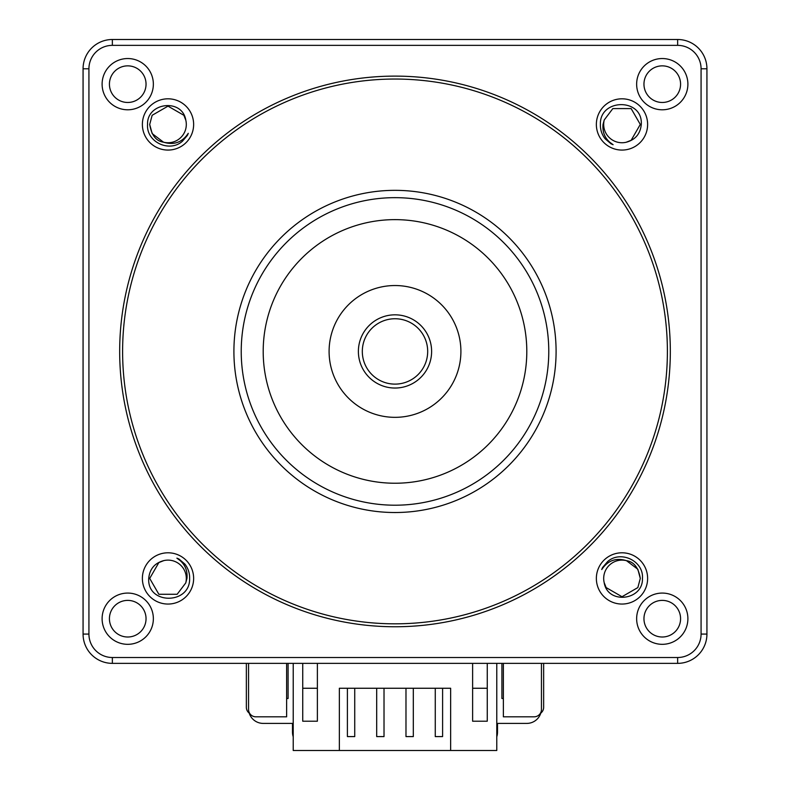 <?xml version="1.0" encoding="UTF-8"?>
<svg xmlns="http://www.w3.org/2000/svg" width="790" height="790" viewBox="0 0 790 790"><rect width="100%" height="100%" fill="white"/><g stroke="black" fill="none" stroke-linecap="round" stroke-linejoin="round"><path stroke-width="1.19" d="M442.598 688.258L442.598 736.586L435.27 736.586L435.27 688.258M112.358 663.363L677.642 663.363A29.289 29.289 0 0 0 706.932 634.074L706.932 68.789A29.289 29.289 0 0 0 677.642 39.5L112.358 39.5A29.289 29.289 0 0 0 83.069 68.789L83.069 634.074A29.289 29.289 0 0 0 112.358 663.363A29.289 29.289 0 0 1 83.069 634.074A29.289 29.289 0 0 0 112.358 663.363L112.358 657.507L677.642 657.507A23.433 23.433 0 0 0 701.076 634.074L701.076 68.789A23.433 23.433 0 0 0 677.642 45.356L112.358 45.356A23.433 23.433 0 0 0 88.924 68.789L88.924 634.074A23.433 23.433 0 0 0 112.358 657.507M503.368 663.363L503.368 716.816L534.129 716.816A7.327 7.327 0 0 0 541.446 709.499L541.446 663.363M248.554 663.363L248.554 709.499A7.327 7.327 0 0 0 255.871 716.816L286.632 716.816L286.632 663.363M358.384 351.432A36.617 36.617 0 0 0 390.329 387.742A36.617 36.617 0 0 0 431.617 351.432A36.617 36.617 0 0 0 395 314.825A36.617 36.617 0 0 0 358.384 351.432M543.648 663.363L543.648 707.297A7.327 7.327 0 0 1 540.794 713.103M249.206 713.103A7.327 7.327 0 0 1 246.352 707.297L246.352 663.363M384.019 688.258L384.019 736.586L376.692 736.586L376.692 688.258M413.308 688.258L413.308 736.586L405.981 736.586L405.981 688.258M102.108 84.165A25.626 25.626 0 0 1 127.733 58.539A25.626 25.626 0 0 1 153.359 84.165A25.626 25.626 0 0 1 127.733 109.79A25.626 25.626 0 0 1 102.108 84.165M142.378 124.435A25.626 25.626 0 0 1 168.003 98.809A25.626 25.626 0 0 1 193.639 124.435A25.626 25.626 0 0 1 168.003 150.07A25.626 25.626 0 0 1 142.378 124.435M687.893 84.165A25.626 25.626 0 0 1 662.267 109.79A25.626 25.626 0 0 1 636.641 84.165A25.626 25.626 0 0 1 662.267 58.539A25.626 25.626 0 0 1 687.893 84.165M647.622 124.435A25.626 25.626 0 0 1 621.997 150.07A25.626 25.626 0 0 1 596.361 124.435A25.626 25.626 0 0 1 621.997 98.809A25.626 25.626 0 0 1 647.622 124.435M636.641 618.698A25.626 25.626 0 0 1 662.267 593.073A25.626 25.626 0 0 1 687.893 618.698A25.626 25.626 0 0 1 662.267 644.324A25.626 25.626 0 0 1 636.641 618.698M596.361 578.428A25.626 25.626 0 0 1 621.997 552.793A25.626 25.626 0 0 1 647.622 578.428A25.626 25.626 0 0 1 621.997 604.054A25.626 25.626 0 0 1 596.361 578.428M193.639 578.428A25.626 25.626 0 0 1 168.003 604.054A25.626 25.626 0 0 1 142.378 578.428A25.626 25.626 0 0 1 168.003 552.793A25.626 25.626 0 0 1 193.639 578.428M102.108 618.698A25.626 25.626 0 0 1 127.733 593.073A25.626 25.626 0 0 1 153.359 618.698A25.626 25.626 0 0 1 127.733 644.324A25.626 25.626 0 0 1 102.108 618.698M670.325 351.432A275.325 275.325 0 0 1 395 626.756A275.325 275.325 0 0 1 119.675 351.432A275.325 275.325 0 0 1 395 76.117A275.325 275.325 0 0 1 670.325 351.432M83.069 68.789A29.289 29.289 0 0 1 112.358 39.5A29.289 29.289 0 0 0 83.069 68.789L88.924 68.789M293.218 736.764A14.645 14.645 0 0 1 292.488 732.192L292.488 723.403L263.198 723.403A14.645 14.645 0 0 1 248.761 711.237M496.782 736.764A14.645 14.645 0 0 0 497.512 732.192L497.512 723.403L526.802 723.403A14.645 14.645 0 0 0 541.239 711.237M263.198 351.432A131.802 131.802 0 0 1 395 219.63A131.802 131.802 0 0 1 526.802 351.432A131.802 131.802 0 0 1 395 483.233A131.802 131.802 0 0 1 263.198 351.432M503.368 698.508L501.907 698.508L501.907 663.363M288.093 663.363L288.093 698.508L286.632 698.508M706.932 634.074A29.289 29.289 0 0 1 677.642 663.363A29.289 29.289 0 0 0 706.932 634.074L701.076 634.074M677.642 39.5A29.289 29.289 0 0 1 706.932 68.789A29.289 29.289 0 0 0 677.642 39.5L677.642 45.356M146.041 84.165A18.308 18.308 0 0 0 127.733 65.856A18.308 18.308 0 0 0 109.425 84.165A18.308 18.308 0 0 0 127.733 102.473A18.308 18.308 0 0 0 146.041 84.165M185.828 120.258C182.391 98.009 146.723 102.404 147.552 124.435C146.14 141.973 169.455 152.914 182.401 141.262L187.447 135.327L188.287 133.312C182.174 142.417 173.909 145.37 163.5 142.18C156.065 141.084 151.463 135.169 149.705 124.435L152.154 115.291L168.003 106.137L183.863 115.291L185.828 120.258A18.308 18.308 0 0 1 163.5 142.18L152.154 133.589L149.705 124.435L152.154 115.291L168.003 106.137L183.863 115.291L185.828 120.258L183.863 115.291L168.003 106.137L152.154 115.291L149.705 124.435L152.154 115.291L168.003 106.137L183.863 115.291L185.828 120.258L183.863 115.291L168.003 106.137L152.154 115.291L149.705 124.435L152.154 133.589L163.5 142.18M643.959 84.165A18.308 18.308 0 0 0 662.267 102.473A18.308 18.308 0 0 0 680.575 84.165A18.308 18.308 0 0 0 662.267 65.856A18.308 18.308 0 0 0 643.959 84.165M641.283 124.435C642.991 97.822 599.511 98.256 600.38 124.435A22.011 22.002 -26.2 0 0 605.18 138.833L611.105 143.879L613.119 144.718C605.644 139.978 602.276 133.224 603.027 124.435L604.251 119.932L612.843 108.585L631.141 108.585L640.295 124.435L631.141 140.294L626.174 142.259C635.308 139.82 640.344 133.885 641.283 124.435M643.959 618.698A18.308 18.308 0 0 0 662.267 637.007A18.308 18.308 0 0 0 680.575 618.698A18.308 18.308 0 0 0 662.267 600.39A18.308 18.308 0 0 0 643.959 618.698M607.599 561.611L602.553 567.536L601.713 569.551C607.826 560.446 616.091 557.493 626.5 560.683A18.308 18.308 0 0 0 604.172 582.605C607.609 604.854 643.277 600.459 642.448 578.428C643.86 560.89 620.545 549.949 607.599 561.611L601.713 569.551M184.821 564.03L178.895 558.984L176.881 558.145C184.356 562.885 187.724 569.639 186.973 578.428L185.749 582.931L177.158 594.278L158.859 594.278L149.705 578.428L158.859 562.569L163.826 560.604C154.692 563.043 149.656 568.988 148.718 578.428C147.009 605.041 190.489 604.607 189.62 578.428A22.011 22.002 153.8 0 0 184.821 564.03L176.881 558.145M186.312 578.428A18.308 18.308 0 0 0 163.826 560.604L158.859 562.569L149.705 578.428L158.859 594.278L177.158 594.278L185.749 582.931A18.308 18.308 0 0 0 186.312 578.428M233.909 351.432A161.091 161.091 0 0 0 395 512.522A161.091 161.091 0 0 0 556.091 351.432A161.091 161.091 0 0 0 395 190.341A161.091 161.091 0 0 0 233.909 351.432M241.227 351.432A153.774 153.774 0 0 0 395 505.205A153.774 153.774 0 0 0 548.774 351.432A153.774 153.774 0 0 0 395 197.658A153.774 153.774 0 0 0 241.227 351.432M146.041 618.698A18.308 18.308 0 0 0 127.733 600.39A18.308 18.308 0 0 0 109.425 618.698A18.308 18.308 0 0 0 127.733 637.007A18.308 18.308 0 0 0 146.041 618.698M362.314 351.432A32.686 32.686 0 0 0 390.833 383.851A32.686 32.686 0 0 0 427.686 351.432A32.686 32.686 0 0 0 395 318.745A32.686 32.686 0 0 0 362.314 351.432M667.392 351.432A272.392 272.392 0 0 0 395 79.04A272.392 272.392 0 0 0 122.608 351.432A272.392 272.392 0 0 0 395 623.824A272.392 272.392 0 0 0 667.392 351.432M329.094 351.432A65.906 65.906 0 0 1 395 285.536A65.906 65.906 0 0 1 460.906 351.432A65.906 65.906 0 0 1 395 417.337A65.906 65.906 0 0 1 329.094 351.432M293.218 663.363L293.218 750.5L339.354 750.5L339.354 688.258L450.646 688.258L450.646 750.5L496.782 750.5L496.782 663.363M603.688 124.435A18.308 18.308 0 0 0 626.174 142.259L631.141 140.294L640.295 124.435L631.141 108.585L612.843 108.585L604.251 119.932A18.308 18.308 0 0 0 603.688 124.435M354.73 688.258L354.73 736.586L347.403 736.586L347.403 688.258M626.5 560.683L637.846 569.274L640.295 578.428L637.846 587.582L621.997 596.726L606.137 587.582L604.172 582.605L606.137 587.582L621.997 596.726L637.846 587.582L640.295 578.428L637.846 587.582L621.997 596.726L606.137 587.582L604.172 582.605L606.137 587.582L621.997 596.726L637.846 587.582L640.295 578.428C638.537 567.694 633.936 561.779 626.5 560.683L637.846 569.274L640.295 578.428L637.846 569.274L626.5 560.683M472.618 688.258L487.262 688.258L487.262 721.211L487.262 663.363M487.262 721.211L472.618 721.211L472.618 663.363M317.382 663.363L317.382 721.211L302.738 721.211L302.738 663.363M450.646 750.5L339.354 750.5M317.382 688.258L302.738 688.258L302.738 721.211M677.642 663.363L677.642 657.507M88.924 634.074L83.069 634.074M112.358 39.5L112.358 45.356M706.932 68.789L701.076 68.789M188.287 133.312L182.401 141.262M613.119 144.718L605.18 138.833"/></g></svg>
